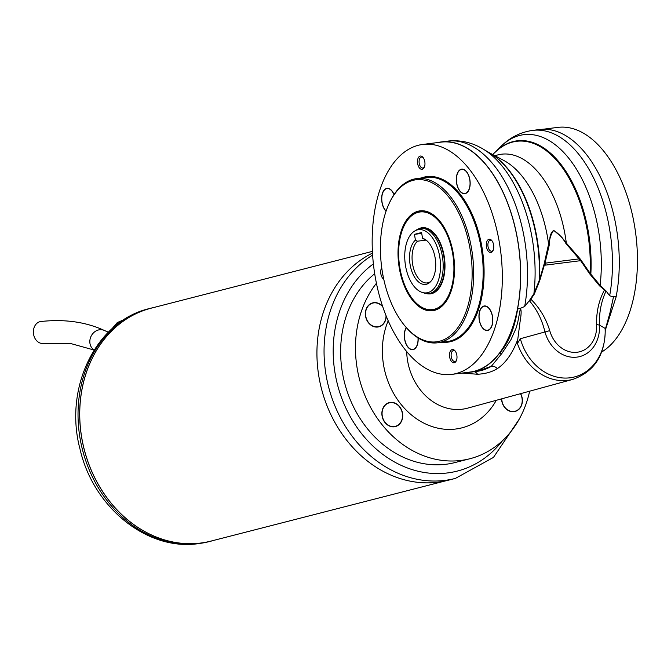 <?xml version="1.0" encoding="UTF-8"?>
<svg xmlns="http://www.w3.org/2000/svg" width="671" height="671" viewBox="0 0 671 671"><rect width="100%" height="100%" fill="white"/><g stroke="black" fill="none" stroke-linecap="round" stroke-linejoin="round"><path stroke-width="1.01" d="M445.334 480.931L211.029 541.078A120.235 100.029 -104.4 0 1 81.652 437.182A120.235 100.029 -104.4 0 1 151.243 308.157L372.397 251.382M372.489 253.093A120.294 100.08 75.6 0 0 318.842 376.288A120.294 100.08 75.6 0 0 448.287 480.235L455.399 478.406A120.294 100.08 -104.4 0 1 325.963 374.46A120.294 100.08 -104.4 0 1 372.615 255.106M154.179 307.402A120.294 100.08 75.6 0 0 151.227 308.106A120.294 100.08 75.6 0 0 82.768 443.372A120.294 100.08 75.6 0 0 200.755 543.099A120.294 100.08 75.6 0 0 211.046 541.136A120.294 100.08 75.6 0 0 213.974 540.323M114.38 326.702A32.56 26.991 -85.9 0 1 117.576 323.061L118.893 323.154M117.576 323.061L117.266 322.566L123.934 319.698M94.099 350.044L71.009 343.619L43.246 343.443A11.038 8.698 -95.9 0 1 37.66 341.665A11.038 8.698 -95.9 0 1 33.55 329.738A11.038 8.698 -95.9 0 1 40.956 321.493C64.793 318.96 85.938 321.963 104.391 330.484A11.038 9.587 -64.8 0 0 91.55 335.366A11.038 9.587 -64.8 0 0 93.294 349.39A11.038 9.587 -64.8 0 0 94.133 349.985M495.022 155.789A96.322 53.152 82.8 0 1 565.351 236.477A96.322 53.152 82.8 0 1 566.316 243.061L580.499 259.333L590.044 273.265L600.109 285.343L606.064 290.996L605.846 291.44C601.149 301.715 599.027 312.929 599.488 325.1A33.215 27.637 -104.4 0 1 576.951 357.115A33.215 27.637 -104.4 0 1 544.961 331.986C542.185 320.134 537.077 309.826 529.645 301.061L529.327 300.683L533.898 293.705L539.559 279.639L544.156 263.929L549.851 238.549C550.128 234.976 551.394 232.233 553.659 230.321L561.627 237.056L566.316 243.061L565.854 243.397C562.608 237.76 558.54 233.441 553.659 230.43C550.74 234.473 549.247 239.497 549.163 245.502L544.978 263.191L579.09 258.88L565.854 243.397M437.593 142.571A116.041 64.03 82.8 0 1 440.956 141.975A116.041 64.03 82.8 0 1 517.861 241.099A116.041 64.03 82.8 0 1 517.601 308.702L520.344 308.35L524.672 306.488L529.327 300.683M606.064 290.996L609.654 295.752L613.479 296.951L610.291 311.688L605.301 329.495M489.394 152.812A107.234 59.174 82.8 0 1 537.194 239.27A107.234 59.174 82.8 0 1 539.559 279.639L539.551 281.074L539.14 280.746A107.645 59.4 -97.2 0 0 536.817 239.287A107.645 59.4 -97.2 0 0 489.939 153.139L483.212 149.121A112.904 62.302 82.8 0 1 532.38 239.48A112.904 62.302 82.8 0 1 533.898 293.705A1.107 0.428 -155.4 0 0 534.292 294.124L530.87 299.224C539.601 307.788 545.892 318.264 549.75 330.644A28.534 23.737 75.6 0 0 577.312 352.225A28.534 23.737 75.6 0 0 596.578 324.538L599.488 325.1L605.259 328.488C605.385 354.548 594.649 371.491 573.042 379.316A53.571 44.563 -104.4 0 1 517.433 343.477L517.769 339.425C512.527 353.298 505.716 363.028 497.345 368.614C491.91 371.986 485.301 373.864 477.542 374.25L462.084 373.076M376.423 283.271A104.844 87.222 75.6 0 0 357.131 368.127A104.844 87.222 75.6 0 0 469.952 458.721A104.844 87.222 75.6 0 0 529.654 391.185M469.952 458.721L455.123 462.529A104.844 87.222 -104.4 0 1 342.302 371.927A104.844 87.222 -104.4 0 1 374.695 273.734M613.479 296.59L616.221 296.246A116.041 64.03 -97.2 0 0 616.481 228.643A116.041 64.03 -97.2 0 0 539.576 129.52L532.757 130.384A116.041 64.03 82.8 0 1 609.662 229.507A116.041 64.03 82.8 0 1 609.654 295.752M477.425 371.298L491.331 366.291A7.062 6.073 -124.4 0 1 497.345 368.614M616.221 296.246L613.479 296.951L609.109 316.67M616.221 296.599L605.326 330.216M474.171 371.709A7.062 5.469 -91.3 0 1 477.542 374.25M501.74 398.817A12.137 10.099 75.6 0 0 501.933 400.755A12.137 10.099 75.6 0 0 513.952 411.449A12.137 10.099 75.6 0 0 522.021 398.222A12.137 10.099 75.6 0 0 520.47 393.692M382.252 415.869A12.137 10.099 75.6 0 0 394.28 426.555A12.137 10.099 75.6 0 0 402.34 413.336A12.137 10.099 75.6 0 0 390.321 402.642A12.137 10.099 75.6 0 0 382.252 415.869M382.789 306.848A12.137 10.099 75.6 0 0 370.82 303.854A12.137 10.099 75.6 0 0 365.737 316.116A12.137 10.099 75.6 0 0 376.909 326.869A12.137 10.099 75.6 0 0 386.018 315.605M477.853 371.239L476.855 371.373A116.041 64.03 -97.2 0 0 491.331 366.291L501.958 353.298L510.983 339.635L515.898 328.639L517.735 322.399L520.344 308.71C521.493 309.675 521.375 314.171 519.991 322.206L517.769 339.425M517.601 308.702L517.601 309.054C514.699 328.312 508.568 343.175 499.216 353.642A116.041 64.03 82.8 0 1 470.035 372.237A116.041 64.03 82.8 0 1 466.622 372.497M517.601 309.054L520.344 308.35M549.75 330.644L520.335 338.721A51.625 42.952 75.6 0 0 570.065 377.79A51.625 42.952 75.6 0 0 605.083 328.027M533.11 295.299L530.87 299.224A6.618 2.399 -50.1 0 1 529.645 301.061M539.551 281.074L534.292 294.124M544.374 264.97L544.156 263.929L544.978 263.191A11.038 6.089 -97.2 0 1 545.406 265.129L544.374 264.97L539.945 279.966M579.476 259.149L580.499 259.333L580.449 260.407L579.509 260.818A11.038 6.089 -97.2 0 0 579.09 258.88L579.476 259.149M489.142 152.661L503.921 160.528A96.322 53.152 -97.2 0 1 547.788 238.7A96.322 53.152 -97.2 0 1 548.744 245.276A1.107 0.461 -173.3 0 0 549.163 245.502M492.64 154.523L496.221 151.252A107.234 59.174 -97.2 0 1 587.679 232.896A107.234 59.174 -97.2 0 1 590.044 273.265L589.557 273.701L580.449 260.407M495.559 151.856L500.423 146.949A112.904 62.302 -97.2 0 1 598.591 231.118A112.904 62.302 -97.2 0 1 600.109 285.343L599.564 285.88L589.557 273.701M495.777 151.654A107.645 59.4 82.8 0 1 588.501 232.762A107.645 59.4 82.8 0 1 590.832 274.221L590.295 274.665M596.578 324.538C596.309 311.747 598.951 300.214 604.512 289.922L601.359 286.685M605.846 291.44A6.618 2.927 -146.8 0 0 604.512 289.922L599.564 285.88M517.433 343.477L520.335 338.721M542.99 129.26L557.861 127.381A115.882 63.946 82.8 0 1 603.053 150.338A115.882 63.946 82.8 0 1 637.45 261.531A115.882 63.946 82.8 0 1 601.686 352.032M389.029 203.774L389.432 202.894A82.768 45.67 82.8 0 1 416.825 178.561A82.768 45.67 82.8 0 1 464.131 221.43A82.768 45.67 82.8 0 1 468.19 310.245A82.768 45.67 82.8 0 1 437.559 342.797A82.768 45.67 82.8 0 1 404.982 326.039L404.37 325.284A81.669 45.066 -97.2 0 0 466.731 309.7A81.669 45.066 -97.2 0 0 450.518 199.321A81.669 45.066 -97.2 0 0 389.029 203.774A81.669 45.066 -97.2 0 0 385.825 211.885A81.669 45.066 -97.2 0 0 404.37 325.284M401.35 230.656A50.325 27.771 82.8 0 1 439.782 221.053A50.325 27.771 82.8 0 1 451.206 290.929A50.325 27.771 82.8 0 1 449.235 295.928A50.325 27.771 82.8 0 1 411.34 298.679A50.325 27.771 82.8 0 1 401.35 230.656M439.966 221.287A49.662 27.402 -97.2 0 0 420.608 211.457A49.662 27.402 -97.2 0 0 409.058 218.251M381.732 267.695A6.676 3.682 -97.2 0 0 381.145 268.962A6.676 3.682 -97.2 0 0 383.762 279.22M424.533 166.668A6.676 3.682 -97.2 0 0 423.015 157.4A6.676 3.682 -97.2 0 0 417.916 158.675A6.676 3.682 -97.2 0 0 419.241 167.7A6.676 3.682 -97.2 0 0 424.265 167.331A6.676 3.682 -97.2 0 0 424.533 166.668M423.342 157.844A5.519 3.045 -97.2 0 0 421.489 157.073A5.519 3.045 -97.2 0 0 419.45 159.245A5.519 3.045 -97.2 0 0 419.719 165.167A5.519 3.045 -97.2 0 0 422.873 168.027A5.519 3.045 -97.2 0 0 424.475 166.819M493.328 249.855A6.676 3.682 -97.2 0 0 491.818 240.587A6.676 3.682 -97.2 0 0 486.718 241.862A6.676 3.682 -97.2 0 0 488.043 250.887A6.676 3.682 -97.2 0 0 493.068 250.518A6.676 3.682 -97.2 0 0 493.328 249.855M492.145 241.032A5.519 3.045 -97.2 0 0 490.291 240.268A5.519 3.045 -97.2 0 0 488.253 242.432A5.519 3.045 -97.2 0 0 488.522 248.354A5.519 3.045 -97.2 0 0 491.675 251.214A5.519 3.045 -97.2 0 0 493.277 250.006M456.557 360.151A6.676 3.682 -97.2 0 0 455.047 350.874A6.676 3.682 -97.2 0 0 449.947 352.149A6.676 3.682 -97.2 0 0 451.273 361.174A6.676 3.682 -97.2 0 0 456.297 360.813A6.676 3.682 -97.2 0 0 456.557 360.151M455.374 351.319A5.519 3.045 -97.2 0 0 453.521 350.556A5.519 3.045 -97.2 0 0 451.482 352.72A5.519 3.045 -97.2 0 0 451.751 358.641A5.519 3.045 -97.2 0 0 454.904 361.501A5.519 3.045 -97.2 0 0 456.506 360.302M379.845 190.01A115.882 63.946 -97.2 0 0 385.531 314.363A115.882 63.946 -97.2 0 0 451.759 374.376A115.882 63.946 -97.2 0 0 494.636 328.807A115.882 63.946 -97.2 0 0 488.949 204.454A115.882 63.946 -97.2 0 0 422.722 144.441A115.882 63.946 -97.2 0 0 379.845 190.01M422.722 144.441L440.981 142.143A115.882 63.946 82.8 0 1 507.209 202.147A115.882 63.946 82.8 0 1 512.896 326.5A115.882 63.946 82.8 0 1 470.019 372.07L451.759 374.376M382.319 271.629A5.519 3.045 -97.2 0 0 383.032 275.664M420.172 306.286A49.662 27.402 -97.2 0 0 433.047 309.994A49.662 27.402 -97.2 0 0 449.36 295.659M482.675 327.876A12.137 6.702 -97.2 0 0 491.902 325.502A12.137 6.702 -97.2 0 0 489.1 308.593A12.137 6.702 -97.2 0 0 479.874 310.967A12.137 6.702 -97.2 0 0 482.675 327.876M469.255 188.694A12.137 6.702 -97.2 0 0 466.454 171.784A12.137 6.702 -97.2 0 0 457.228 174.158A12.137 6.702 -97.2 0 0 460.021 191.067A12.137 6.702 -97.2 0 0 469.255 188.694M393.961 194.707A12.137 6.702 -97.2 0 0 391.805 190.95A12.137 6.702 -97.2 0 0 382.579 193.315A12.137 6.702 -97.2 0 0 385.372 210.224A12.137 6.702 -97.2 0 0 386.119 211.029M406.383 327.691A12.137 6.702 -97.2 0 0 405.225 330.124A12.137 6.702 -97.2 0 0 408.027 347.033A12.137 6.702 -97.2 0 0 417.253 344.668A12.137 6.702 -97.2 0 0 418.008 337.882M439.748 256.859A31.856 17.58 -97.2 0 0 414.552 231.109A31.856 17.58 -97.2 0 0 405.502 265.649A31.856 17.58 -97.2 0 0 422.302 292.464A31.856 17.58 -97.2 0 0 439.748 256.859M425.666 239.773A22.076 12.179 -97.2 0 0 424.575 239.371L422.537 238.289A23.342 12.883 82.8 0 1 424.802 239.237A23.342 12.883 82.8 0 1 435.169 258.033A23.342 12.883 82.8 0 1 430.212 282.046A23.342 12.883 82.8 0 1 410.082 264.475A23.342 12.883 82.8 0 1 415.416 240.117L417.463 241.199A22.076 12.179 -97.2 0 0 412.59 264.072A22.076 12.179 -97.2 0 0 427.217 282.927A22.076 12.179 -97.2 0 0 430.908 281.308M417.463 241.199L426.127 240.109M415.416 240.117L414.46 234.347L421.581 232.518L422.537 238.289M414.46 234.347L421.732 233.424M501.556 398.868A12.363 10.283 75.6 0 0 511.772 411.659A12.363 10.283 75.6 0 0 521.115 406.307A12.363 10.283 75.6 0 0 520.654 393.642M394.649 426.731A12.363 10.283 75.6 0 0 402.449 412.908A12.363 10.283 75.6 0 0 389.943 402.474A12.363 10.283 75.6 0 0 382.143 416.297A12.363 10.283 75.6 0 0 394.649 426.731M382.629 306.362A12.363 10.283 75.6 0 0 377.446 302.982A12.363 10.283 75.6 0 0 365.494 311.839A12.363 10.283 75.6 0 0 374.124 326.718A12.363 10.283 75.6 0 0 386.202 316.075M479.245 319.941A12.363 6.819 -97.2 0 0 487.901 330.409A12.363 6.819 -97.2 0 0 492.531 316.527A12.363 6.819 -97.2 0 0 483.875 306.06A12.363 6.819 -97.2 0 0 479.245 319.941M406.265 327.557A12.363 6.819 -97.2 0 0 404.688 339.627A12.363 6.819 -97.2 0 0 412.774 349.658A12.363 6.819 -97.2 0 0 418.134 337.966M394.045 194.573A12.363 6.819 -97.2 0 0 384.986 189.222A12.363 6.819 -97.2 0 0 382.269 203.875A12.363 6.819 -97.2 0 0 386.06 211.206M456.506 182.529A12.363 6.819 -97.2 0 0 464.928 193.667A12.363 6.819 -97.2 0 0 469.968 180.323A12.363 6.819 -97.2 0 0 461.556 169.184A12.363 6.819 -97.2 0 0 456.506 182.529M432.443 309.625A49.218 27.159 -97.2 0 0 453.11 279.799A49.218 27.159 -97.2 0 0 444.328 229.113A49.218 27.159 -97.2 0 0 420.113 211.961A49.218 27.159 -97.2 0 0 399.446 241.786A49.218 27.159 -97.2 0 0 408.228 292.472A49.218 27.159 -97.2 0 0 432.443 309.625L435.731 309.214A49.218 27.159 -97.2 0 0 436.746 309.046M426.37 293.562A33.332 18.394 -97.2 0 0 443.841 276.938A33.332 18.394 -97.2 0 0 438.498 239.346A33.332 18.394 -97.2 0 0 418.218 229.029M424.424 211.449A49.218 27.159 -97.2 0 0 423.401 211.55L420.113 211.961M373.386 263.879A113.667 94.569 75.6 0 0 334.997 372.85A113.667 94.569 75.6 0 0 405.15 467.083A113.667 94.569 75.6 0 0 502.462 440.746M209.377 541.564L198.582 543.619C146.966 551.277 93.118 507.066 80.017 449.067C63.644 388.299 95.668 320.939 149.558 308.534A120.294 100.08 75.6 0 0 81.099 443.799A120.294 100.08 75.6 0 0 199.077 543.527A120.294 100.08 75.6 0 0 209.377 541.564L211.046 541.136M524.672 306.488A116.041 64.03 -97.2 0 0 524.68 240.235A116.041 64.03 -97.2 0 0 447.775 141.111C460.331 139.761 472.141 142.428 483.212 149.121M406.685 351.562A55.29 45.997 75.6 0 0 407.54 360.528A55.29 45.997 75.6 0 0 467.612 408.153L573.042 379.316M496.288 400.31A72.946 60.684 -104.4 0 1 432.971 426.857A72.946 60.684 -104.4 0 1 383.527 364.789A72.946 60.684 -104.4 0 1 388.19 320.797M499.216 353.642L501.958 353.298M579.509 260.818L545.406 265.129M421.128 178.016A83.43 46.039 82.8 0 1 472.602 215.324A83.43 46.039 82.8 0 1 478.566 309.373A83.43 46.039 82.8 0 1 441.862 342.252M437.559 342.797L447.062 341.598A82.768 45.67 -97.2 0 0 477.685 309.046A82.768 45.67 -97.2 0 0 473.625 220.231A82.768 45.67 -97.2 0 0 426.32 177.362L416.825 178.561M419.56 212.044A49.662 27.402 82.8 0 1 421.891 211.348M434.322 309.784A49.662 27.402 82.8 0 1 431.889 309.683M416.448 229.952L421.866 228.023A33.064 18.243 82.8 0 1 443.783 256.263A33.064 18.243 82.8 0 1 430.153 293.63L424.424 293.118A32.795 18.1 -97.2 0 0 442.39 256.465A32.795 18.1 -97.2 0 0 416.448 229.952L414.552 231.109M455.399 478.406L493.462 457.404L519.111 419.35M149.558 308.534L151.227 308.106M111.864 328.891L117.266 322.566M108.375 332.187L104.391 330.484M500.423 146.949C509.49 137.714 520.268 132.187 532.757 130.384M447.775 141.111L440.956 141.975M476.855 371.373L470.035 372.237M421.866 228.023L424.433 227.704M430.153 293.63L432.72 293.311M422.302 292.464L424.424 293.118M590.119 274.431L590.665 274.02"/></g></svg>
